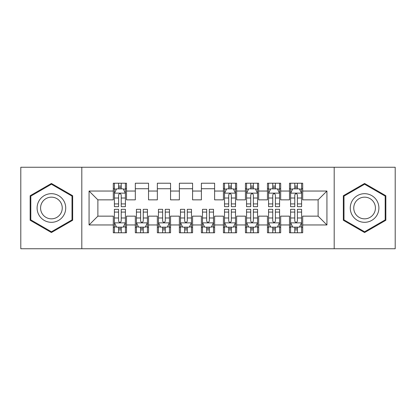 <?xml version="1.0" encoding="UTF-8"?>
<svg xmlns="http://www.w3.org/2000/svg" width="416" height="416" viewBox="0 0 416 416"><rect width="100%" height="100%" fill="white"/><g stroke="black" fill="none" stroke-linecap="round" stroke-linejoin="round"><path stroke-width="0.62" d="M334.194 248.742L395.2 248.742L395.2 167.258L334.194 167.258L334.194 248.742L81.806 248.742L81.806 167.258L20.8 167.258L20.8 248.742L81.806 248.742M334.194 167.258L81.806 167.258M89.071 224.957L89.071 191.043L113.298 191.043L113.298 199.852L97.885 199.852L97.885 216.148L89.071 224.957L113.298 224.957L113.298 232.778L126.511 232.778L126.511 224.957L135.325 224.957L135.325 232.778L148.538 232.778L148.538 224.957L157.347 224.957L157.347 232.778L170.56 232.778L170.56 224.957L179.369 224.957L179.369 232.778L192.582 232.778L192.582 224.957L201.391 224.957L201.391 232.778L214.609 232.778L214.609 224.957L223.418 224.957L223.418 232.778L236.631 232.778L236.631 224.957L245.44 224.957L245.44 232.778L258.653 232.778L258.653 224.957L267.462 224.957L267.462 232.778L280.675 232.778L280.675 224.957L289.489 224.957L289.489 232.778L302.702 232.778L302.702 216.148L318.115 216.148L318.115 199.852L302.702 199.852L302.702 191.043L326.929 191.043L326.929 224.957L302.702 224.957M302.702 191.043L302.702 183.222L289.489 183.222L289.489 191.043L280.675 191.043L280.675 183.222L267.462 183.222L267.462 191.043L258.653 191.043L258.653 183.222L245.44 183.222L245.44 191.043L236.631 191.043L236.631 183.222L223.418 183.222L223.418 191.043L214.609 191.043L214.609 183.222L201.391 183.222L201.391 191.043L192.582 191.043L192.582 183.222L179.369 183.222L179.369 191.043L170.56 191.043L170.56 183.222L157.347 183.222L157.347 191.043L148.538 191.043L148.538 183.222L135.325 183.222L135.325 191.043L126.511 191.043L126.511 183.222L113.298 183.222L113.298 191.043M280.675 224.957L280.675 216.148L289.489 216.148L289.489 224.957M326.929 191.043L318.115 199.852M258.653 224.957L258.653 216.148L267.462 216.148L267.462 224.957M289.489 191.043L289.489 199.852L280.675 199.852L280.675 191.043M236.631 224.957L236.631 216.148L245.44 216.148L245.44 224.957M267.462 191.043L267.462 199.852L258.653 199.852L258.653 191.043M214.609 224.957L214.609 216.148L223.418 216.148L223.418 224.957M245.44 191.043L245.44 199.852L236.631 199.852L236.631 191.043M192.582 224.957L192.582 216.148L201.391 216.148L201.391 224.957M223.418 191.043L223.418 199.852L214.609 199.852L214.609 191.043M170.56 224.957L170.56 216.148L179.369 216.148L179.369 224.957M201.391 191.043L201.391 199.852L192.582 199.852L192.582 191.043M148.538 224.957L148.538 216.148L157.347 216.148L157.347 224.957M179.369 191.043L179.369 199.852L170.56 199.852L170.56 191.043M126.511 224.957L126.511 216.148L135.325 216.148L135.325 224.957M157.347 191.043L157.347 199.852L148.538 199.852L148.538 191.043M97.885 216.148L113.298 216.148L113.298 224.957M135.325 191.043L135.325 199.852L126.511 199.852L126.511 191.043M289.489 188.729L290.586 188.729M301.6 188.729L302.702 188.729M267.462 188.729L268.564 188.729M279.578 188.729L280.675 188.729M245.44 188.729L246.542 188.729M257.551 188.729L258.653 188.729M223.418 188.729L224.515 188.729M235.529 188.729L236.631 188.729M201.391 188.729L214.609 188.729M179.369 188.729L192.582 188.729M157.347 188.729L170.56 188.729M135.325 188.729L148.538 188.729M113.298 188.729L114.4 188.729M125.414 188.729L126.511 188.729M113.298 227.271L114.4 227.271M125.414 227.271L126.511 227.271M135.325 227.271L136.422 227.271M147.436 227.271L148.538 227.271M157.347 227.271L158.449 227.271M169.458 227.271L170.56 227.271M179.369 227.271L180.471 227.271M191.485 227.271L192.582 227.271M201.391 227.271L202.493 227.271M213.507 227.271L214.609 227.271M223.418 227.271L224.515 227.271M235.529 227.271L236.631 227.271M245.44 227.271L246.542 227.271M257.551 227.271L258.653 227.271M267.462 227.271L268.564 227.271M279.578 227.271L280.675 227.271M289.489 227.271L290.586 227.271M301.6 227.271L302.702 227.271M89.071 191.043L97.885 199.852M318.115 216.148L326.929 224.957M72.665 195.728L51.412 183.461L30.16 195.728L30.16 220.272L51.412 232.539L72.665 220.272L72.665 195.728M343.335 195.728L343.335 220.272L364.588 232.539L385.84 220.272L385.84 195.728L364.588 183.461L343.335 195.728M121.228 186.087L118.586 186.087M125.414 203.918L121.228 203.918L121.228 206.679L125.414 206.679L125.414 193.242L123.209 188.838L116.605 188.838L114.4 193.242L114.4 206.679L118.586 206.679L118.586 203.918L114.4 203.918M114.4 193.242L114.4 183.222M125.414 193.242L125.414 183.222M118.586 188.838L118.586 183.222M121.228 183.222L121.228 188.838M121.228 203.918L121.228 194.896C120.349 193.201 119.465 193.201 118.586 194.896L118.586 203.918M121.228 188.729L118.586 188.729M118.586 229.913L121.228 229.913M114.4 212.082L118.586 212.082L118.586 209.321L114.4 209.321L114.4 222.758L116.605 227.162L123.209 227.162L125.414 222.758L125.414 209.321L121.228 209.321L121.228 212.082L125.414 212.082M125.414 222.758L125.414 232.778M114.4 222.758L114.4 232.778M121.228 227.162L121.228 232.778M118.586 232.778L118.586 227.162M118.586 212.082L118.586 221.104C119.465 222.799 120.344 222.799 121.228 221.104L121.228 212.082M118.586 227.271L121.228 227.271M140.608 229.913L143.25 229.913M136.422 212.082L140.608 212.082L140.608 209.321L136.422 209.321L136.422 222.758L138.627 227.162L145.231 227.162L147.436 222.758L147.436 209.321L143.25 209.321L143.25 212.082L147.436 212.082M147.436 222.758L147.436 232.778M136.422 222.758L136.422 232.778M143.25 227.162L143.25 232.778M140.608 232.778L140.608 227.162M140.608 212.082L140.608 221.104C141.487 222.799 142.371 222.799 143.25 221.104L143.25 212.082M140.608 227.271L143.25 227.271M162.63 229.913L165.277 229.913M158.449 212.082L162.63 212.082L162.63 209.321L158.449 209.321L158.449 222.758L160.649 227.162L167.258 227.162L169.458 222.758L169.458 209.321L165.277 209.321L165.277 212.082L169.458 212.082M169.458 222.758L169.458 232.778M158.449 222.758L158.449 232.778M165.277 227.162L165.277 232.778M162.63 232.778L162.63 227.162M162.63 212.082L162.63 221.104C163.509 222.799 164.393 222.799 165.277 221.104L165.277 212.082M162.63 227.271L165.277 227.271M63.809 200.845A14.316 14.316 0 0 0 44.257 195.603A14.316 14.316 0 0 0 39.016 215.155A14.316 14.316 0 0 0 58.573 220.397A14.316 14.316 0 0 0 63.809 200.845M60.798 202.582A10.837 10.837 0 0 0 45.994 198.614A10.837 10.837 0 0 0 42.026 213.418A10.837 10.837 0 0 0 56.831 217.386A10.837 10.837 0 0 0 60.798 202.582M51.412 231.78L30.82 219.887L30.82 196.113L51.412 184.22L72.004 196.113L72.004 219.887L51.412 231.78M376.984 200.845A14.316 14.316 0 0 0 357.427 195.603A14.316 14.316 0 0 0 352.191 215.155A14.316 14.316 0 0 0 371.743 220.397A14.316 14.316 0 0 0 376.984 200.845M373.974 202.582A10.837 10.837 0 0 0 359.169 198.614A10.837 10.837 0 0 0 355.202 213.418A10.837 10.837 0 0 0 370.006 217.386A10.837 10.837 0 0 0 373.974 202.582M364.588 231.78L343.996 219.887L343.996 196.113L364.588 184.22L385.18 196.113L385.18 219.887L364.588 231.78M184.657 229.913L187.299 229.913M180.471 212.082L184.657 212.082L184.657 209.321L180.471 209.321L180.471 222.758L182.671 227.162L189.28 227.162L191.485 222.758L191.485 209.321L187.299 209.321L187.299 212.082L191.485 212.082M191.485 222.758L191.485 232.778M180.471 222.758L180.471 232.778M187.299 227.162L187.299 232.778M184.657 232.778L184.657 227.162M184.657 212.082L184.657 221.104C185.536 222.799 186.415 222.799 187.299 221.104L187.299 212.082M184.657 227.271L187.299 227.271M206.679 229.913L209.321 229.913M202.493 212.082L206.679 212.082L206.679 209.321L202.493 209.321L202.493 222.758L204.698 227.162L211.302 227.162L213.507 222.758L213.507 209.321L209.321 209.321L209.321 212.082L213.507 212.082M213.507 222.758L213.507 232.778M202.493 222.758L202.493 232.778M209.321 227.162L209.321 232.778M206.679 232.778L206.679 227.162M206.679 212.082L206.679 221.104C207.558 222.799 208.437 222.799 209.321 221.104L209.321 212.082M206.679 227.271L209.321 227.271M231.343 186.087L228.701 186.087M235.529 203.918L231.343 203.918L231.343 206.679L235.529 206.679L235.529 193.242L233.329 188.838L226.72 188.838L224.515 193.242L224.515 206.679L228.701 206.679L228.701 203.918L224.515 203.918M224.515 193.242L224.515 183.222M235.529 193.242L235.529 183.222M228.701 188.838L228.701 183.222M231.343 183.222L231.343 188.838M231.343 203.918L231.343 194.896C230.464 193.201 229.585 193.201 228.701 194.896L228.701 203.918M231.343 188.729L228.701 188.729M228.701 229.913L231.343 229.913M224.515 212.082L228.701 212.082L228.701 209.321L224.515 209.321L224.515 222.758L226.72 227.162L233.329 227.162L235.529 222.758L235.529 209.321L231.343 209.321L231.343 212.082L235.529 212.082M235.529 222.758L235.529 232.778M224.515 222.758L224.515 232.778M231.343 227.162L231.343 232.778M228.701 232.778L228.701 227.162M228.701 212.082L228.701 221.104C229.58 222.799 230.464 222.799 231.343 221.104L231.343 212.082M228.701 227.271L231.343 227.271M253.37 186.087L250.723 186.087M257.551 203.918L253.37 203.918L253.37 206.679L257.551 206.679L257.551 193.242L255.351 188.838L248.742 188.838L246.542 193.242L246.542 206.679L250.723 206.679L250.723 203.918L246.542 203.918M246.542 193.242L246.542 183.222M257.551 193.242L257.551 183.222M250.723 188.838L250.723 183.222M253.37 183.222L253.37 188.838M253.37 203.918L253.37 194.896C252.491 193.201 251.607 193.201 250.723 194.896L250.723 203.918M253.37 188.729L250.723 188.729M250.723 229.913L253.37 229.913M246.542 212.082L250.723 212.082L250.723 209.321L246.542 209.321L246.542 222.758L248.742 227.162L255.351 227.162L257.551 222.758L257.551 209.321L253.37 209.321L253.37 212.082L257.551 212.082M257.551 222.758L257.551 232.778M246.542 222.758L246.542 232.778M253.37 227.162L253.37 232.778M250.723 232.778L250.723 227.162M250.723 212.082L250.723 221.104C251.607 222.799 252.486 222.799 253.37 221.104L253.37 212.082M250.723 227.271L253.37 227.271M275.392 186.087L272.75 186.087M279.578 203.918L275.392 203.918L275.392 206.679L279.578 206.679L279.578 193.242L277.373 188.838L270.769 188.838L268.564 193.242L268.564 206.679L272.75 206.679L272.75 203.918L268.564 203.918M268.564 193.242L268.564 183.222M279.578 193.242L279.578 183.222M272.75 188.838L272.75 183.222M275.392 183.222L275.392 188.838M275.392 203.918L275.392 194.896C274.513 193.201 273.629 193.201 272.75 194.896L272.75 203.918M275.392 188.729L272.75 188.729M272.75 229.913L275.392 229.913M268.564 212.082L272.75 212.082L272.75 209.321L268.564 209.321L268.564 222.758L270.769 227.162L277.373 227.162L279.578 222.758L279.578 209.321L275.392 209.321L275.392 212.082L279.578 212.082M279.578 222.758L279.578 232.778M268.564 222.758L268.564 232.778M275.392 227.162L275.392 232.778M272.75 232.778L272.75 227.162M272.75 212.082L272.75 221.104C273.629 222.799 274.508 222.799 275.392 221.104L275.392 212.082M272.75 227.271L275.392 227.271M297.414 186.087L294.772 186.087M301.6 203.918L297.414 203.918L297.414 206.679L301.6 206.679L301.6 193.242L299.395 188.838L292.791 188.838L290.586 193.242L290.586 206.679L294.772 206.679L294.772 203.918L290.586 203.918M290.586 193.242L290.586 183.222M301.6 193.242L301.6 183.222M294.772 188.838L294.772 183.222M297.414 183.222L297.414 188.838M297.414 203.918L297.414 194.896C296.535 193.201 295.656 193.201 294.772 194.896L294.772 203.918M297.414 188.729L294.772 188.729M294.772 229.913L297.414 229.913M290.586 212.082L294.772 212.082L294.772 209.321L290.586 209.321L290.586 222.758L292.791 227.162L299.395 227.162L301.6 222.758L301.6 209.321L297.414 209.321L297.414 212.082L301.6 212.082M301.6 222.758L301.6 232.778M290.586 222.758L290.586 232.778M297.414 227.162L297.414 232.778M294.772 232.778L294.772 227.162M294.772 212.082L294.772 221.104C295.651 222.799 296.535 222.799 297.414 221.104L297.414 212.082M294.772 227.271L297.414 227.271M125.356 193.133L114.457 193.133M114.4 189.103L116.47 189.103M123.344 189.103L125.414 189.103M118.586 198.016L114.4 198.016M125.414 198.016L121.228 198.016M121.228 187.486L118.586 187.486M114.457 222.867L125.356 222.867M125.414 226.897L123.344 226.897M116.47 226.897L114.4 226.897M121.228 217.984L125.414 217.984M114.4 217.984L118.586 217.984M118.586 228.514L121.228 228.514M136.479 222.867L147.378 222.867M147.436 226.897L145.366 226.897M138.492 226.897L136.422 226.897M143.25 217.984L147.436 217.984M136.422 217.984L140.608 217.984M140.608 228.514L143.25 228.514M158.501 222.867L169.406 222.867M169.458 226.897L167.388 226.897M160.519 226.897L158.449 226.897M165.277 217.984L169.458 217.984M158.449 217.984L162.63 217.984M162.63 228.514L165.277 228.514M180.523 222.867L191.428 222.867M191.485 226.897L189.41 226.897M182.541 226.897L180.471 226.897M187.299 217.984L191.485 217.984M180.471 217.984L184.657 217.984M184.657 228.514L187.299 228.514M202.55 222.867L213.45 222.867M213.507 226.897L211.437 226.897M204.563 226.897L202.493 226.897M209.321 217.984L213.507 217.984M202.493 217.984L206.679 217.984M206.679 228.514L209.321 228.514M235.477 193.133L224.572 193.133M224.515 189.103L226.59 189.103M233.459 189.103L235.529 189.103M228.701 198.016L224.515 198.016M235.529 198.016L231.343 198.016M231.343 187.486L228.701 187.486M224.572 222.867L235.477 222.867M235.529 226.897L233.459 226.897M226.59 226.897L224.515 226.897M231.343 217.984L235.529 217.984M224.515 217.984L228.701 217.984M228.701 228.514L231.343 228.514M257.499 193.133L246.594 193.133M246.542 189.103L248.612 189.103M255.481 189.103L257.551 189.103M250.723 198.016L246.542 198.016M257.551 198.016L253.37 198.016M253.37 187.486L250.723 187.486M246.594 222.867L257.499 222.867M257.551 226.897L255.481 226.897M248.612 226.897L246.542 226.897M253.37 217.984L257.551 217.984M246.542 217.984L250.723 217.984M250.723 228.514L253.37 228.514M279.521 193.133L268.622 193.133M268.564 189.103L270.634 189.103M277.508 189.103L279.578 189.103M272.75 198.016L268.564 198.016M279.578 198.016L275.392 198.016M275.392 187.486L272.75 187.486M268.622 222.867L279.521 222.867M279.578 226.897L277.508 226.897M270.634 226.897L268.564 226.897M275.392 217.984L279.578 217.984M268.564 217.984L272.75 217.984M272.75 228.514L275.392 228.514M301.543 193.133L290.644 193.133M290.586 189.103L292.656 189.103M299.53 189.103L301.6 189.103M294.772 198.016L290.586 198.016M301.6 198.016L297.414 198.016M297.414 187.486L294.772 187.486M290.644 222.867L301.543 222.867M301.6 226.897L299.53 226.897M292.656 226.897L290.586 226.897M297.414 217.984L301.6 217.984M290.586 217.984L294.772 217.984M294.772 228.514L297.414 228.514"/></g></svg>
